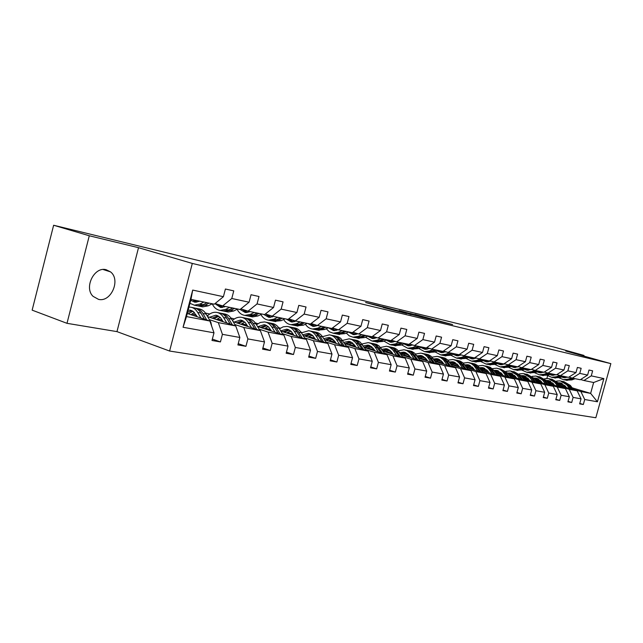 <?xml version="1.0" encoding="UTF-8"?>
<svg xmlns="http://www.w3.org/2000/svg" width="643" height="643" viewBox="0 0 643 643"><rect width="100%" height="100%" fill="white"/><g stroke="black" fill="none" stroke-linecap="round" stroke-linejoin="round"><path stroke-width="0.96" d="M440.785 321.749L452.608 324.578L414.928 314.419L440.785 321.749M98.556 299.389C111.102 302.499 120.964 279.761 110.54 271.885L106.143 269.706C94.296 266.315 83.751 287.59 93.034 296.327L98.556 299.389M383.349 307.531L406.714 313.567L378.614 305.618L365.618 302.531L401.907 312.289L383.332 307.571M138.518 247.684L89.281 235.772L53.626 225.251L32.15 310.151L66.993 323.325L116.97 331.619L169.607 351.038L192.305 263.429L138.518 247.684L116.97 331.619M583.82 356.069L583.997 355.434L565.744 351.014L610.85 363.625L192.305 263.429M583.997 355.434L553.655 346.963L523.322 339.801M53.626 225.251L523.378 339.592M424.541 317.827L438.727 321.243L399.134 310.609L424.541 317.827M423.062 317.529L382.4 306.558L423.062 317.529M89.281 235.772L66.993 323.325M223.41 296.696L214.288 304.195L190.955 299.373L192.699 290.081L223.41 296.696L225.412 289.02L233.763 290.877L231.777 298.497L249.082 302.218L251.043 294.727L259 296.503L257.055 303.93L273.556 307.483L275.477 300.177L283.065 301.864L281.152 309.122L296.905 312.514L298.786 305.369L306.036 306.984L304.163 314.073L319.201 317.312L321.05 310.328L327.978 311.871L326.146 318.807L340.533 321.902L342.341 315.078L348.972 316.549L347.164 323.333L360.94 326.29L362.724 319.619L369.066 321.034L367.298 327.665L380.495 330.502L382.239 323.968L388.324 325.318L386.588 331.812L399.239 334.537L400.959 328.139L406.794 329.441L405.09 335.799L417.235 338.411L418.923 332.142L424.525 333.387L422.845 339.617L434.515 342.132L436.179 335.984L441.564 337.181L439.908 343.29L451.129 345.709L452.76 339.681L457.945 340.83L456.321 346.826L467.107 349.149L468.715 343.233L473.698 344.343L472.107 350.218L482.499 352.46L484.075 346.657L488.873 347.726L487.306 353.489L497.32 355.651L498.872 349.953L503.501 350.99L501.958 356.648L511.611 358.722L513.138 353.136L517.599 354.124L516.08 359.686L525.395 361.688L526.898 356.198L531.206 357.162L529.711 362.62L538.697 364.557L540.176 359.156L544.34 360.088L542.869 365.449L551.549 367.322L553.012 362.017L557.031 362.917L555.576 368.19L563.975 369.99L565.406 364.782L569.296 365.65L567.865 370.834L575.983 372.578L577.398 367.45L581.159 368.294L579.753 373.39L587.606 375.078L589.004 370.038L592.637 370.85L591.255 375.866L603.857 378.582L597.427 401.779L584.712 399.496L583.33 404.503L579.64 403.868L581.039 398.837L573.114 397.406L571.707 402.494L567.906 401.843L569.32 396.723L561.13 395.252L559.707 400.428L555.777 399.745L557.208 394.545L548.744 393.026L547.297 398.29L543.231 397.583L544.685 392.294L535.924 390.719L534.454 396.072L530.25 395.349L531.721 389.963L522.663 388.332L521.168 393.781L516.811 393.026L518.306 387.552L508.918 385.864L507.407 391.41L502.89 390.631L504.409 385.053L494.684 383.3L493.141 388.951L488.463 388.139L490.006 382.464L479.911 380.648L478.352 386.395L473.489 385.559L475.064 379.772L464.592 377.891L463 383.75L457.961 382.882L459.56 376.983L448.677 375.03L447.062 381.002L441.821 380.101L443.445 374.089L432.144 372.056L430.497 378.148L425.047 377.208L426.703 371.075L414.944 368.961L413.272 375.174L407.598 374.202L409.286 367.949L397.044 365.746L395.341 372.08L389.441 371.067L391.153 364.685L378.397 362.387L376.661 368.865L370.513 367.804L372.257 361.286L358.955 358.89L357.195 365.505L350.773 364.396L352.549 357.741L338.676 355.249L336.876 362.001L330.18 360.844L331.989 354.044L317.489 351.44L315.657 358.344L308.656 357.138L310.497 350.178L295.338 347.453L293.473 354.518L286.151 353.256L288.024 346.135L272.166 343.282L270.261 350.515L262.585 349.189L264.506 341.907L247.885 338.917L245.939 346.32L237.902 344.937L239.855 337.471L222.414 334.336L220.436 341.923L211.997 340.469L213.99 332.825L183.062 327.263L192.699 290.081M169.607 351.038L595.836 417.749L610.85 363.625M207.601 316.621L235.74 325.937L218.323 322.625L209.361 319.643M196.445 315.343L192.008 313.872M218.323 322.625L222.414 334.336M235.74 325.937L239.855 337.471M249.082 302.218L240.04 309.508L222.679 305.923L231.777 298.497M215.116 303.512L222.679 305.923M233.152 321.685L260.375 330.623L243.769 327.464L234.84 324.522M222.365 320.399L217.559 318.815M207.761 315.576L206.805 315.263M209.763 314.001L205.447 313.045M243.769 327.464L247.885 338.917M260.375 330.623L264.506 341.907M273.556 307.483L264.594 314.58L248.037 311.164L257.055 303.93M240.828 308.873L248.037 311.164M257.53 326.499L283.893 335.091L268.035 332.077L259.153 329.168M247.097 325.221L241.953 323.533M245.136 322.456L244.26 322.167M234.374 318.944L230.925 318.052M268.035 332.077L272.166 343.282M283.893 335.091L288.024 346.135M296.905 312.514L288.024 319.418L272.222 316.155L281.152 309.122M265.342 313.985L272.222 316.155M280.814 331.089L306.357 339.359L291.207 336.482L282.373 333.613M270.703 329.811L265.254 328.043M268.878 327.231L267.44 326.765M257.883 323.67L255.239 322.834M291.207 336.482L295.338 347.453M306.357 339.359L310.497 350.178M319.201 317.312L310.416 324.04L295.314 320.921L304.163 314.073M288.739 318.864L295.314 320.921M303.07 335.477L327.842 343.442L313.35 340.694L304.573 337.856M293.272 334.207L287.55 332.359M291.568 331.772L289.623 331.145M280.38 328.171L278.62 327.608M313.35 340.694L317.489 351.44M327.842 343.442L331.989 354.044M340.533 321.902L331.828 328.46L317.377 325.479L326.146 318.807M311.091 323.517L317.377 325.479M324.369 339.665L348.418 347.357L334.537 344.72L325.816 341.915M314.869 338.403L308.897 336.482M313.262 336.112L310.866 335.349M301.921 332.487L300.972 332.182M334.537 344.72L338.676 355.249M348.418 347.357L352.549 357.741M360.94 326.29L352.324 332.688L338.491 329.835L347.164 323.333M332.471 327.97L338.491 329.835M344.777 343.675L368.126 351.102L354.823 348.57L346.167 345.805M335.542 342.422L329.361 340.444M334.022 340.26L331.225 339.367M354.823 348.57L358.955 358.89M368.126 351.102L372.257 361.286M380.495 330.502L371.959 336.747L358.706 334.006L367.298 327.665M352.943 332.23L358.706 334.006M364.332 347.517L387.03 354.695L374.266 352.268L365.674 349.543M355.37 346.272L348.98 344.238M332.841 339.118L332.359 338.965M353.931 344.222L350.765 343.217M374.266 352.268L378.397 362.387M387.03 354.695L391.153 364.685M399.239 334.537L390.799 340.637L378.084 338.009L386.588 331.812M372.554 336.313L378.084 338.009M383.107 351.191L405.178 358.143L392.929 355.812L384.393 353.12M374.387 349.961L367.82 347.887M352.862 343.161L351.825 342.832M373.02 348.016L369.524 346.923M392.929 355.812L397.044 365.746M405.178 358.143L409.286 367.949M417.235 338.411L408.884 344.367L396.675 341.851L405.09 335.799M391.362 340.227L396.675 341.851M401.128 354.727L422.612 361.454L410.837 359.22L402.373 356.56M392.648 353.497L385.929 351.391M372.048 347.027L370.529 346.545M391.346 351.657L387.552 350.467M410.837 359.22L414.944 368.961M422.612 361.454L426.703 371.075M434.515 342.132L426.253 347.951L414.526 345.532L422.845 339.617M409.422 343.981L414.526 345.532M418.456 358.119L439.37 364.645L428.053 362.491L419.654 359.863M410.194 356.905L403.33 354.759M390.454 350.724L388.501 350.113M408.948 355.153L404.889 353.883M428.053 362.491L432.144 372.056M439.37 364.645L443.445 374.089M451.129 345.709L442.947 351.399L431.67 349.077L439.908 343.29M426.767 347.59L431.67 349.077M435.118 361.374L455.501 367.708L444.61 365.634L436.275 363.046M427.073 360.176L420.088 357.998M408.128 354.269L405.781 353.546M425.883 358.505L421.575 357.17M444.61 365.634L448.677 375.03M455.501 367.708L459.56 376.983M467.107 349.149L459.022 354.719L448.171 352.477L456.321 346.826M443.453 351.054L448.171 352.477M451.161 364.509L471.03 370.657L460.541 368.664L452.278 366.1M443.316 363.319L436.219 361.117M425.119 357.677L422.427 356.841M442.175 361.728L437.642 360.329M460.541 368.664L464.592 377.891M471.03 370.657L475.064 379.772M482.499 352.46L474.486 357.91L464.037 355.756L472.107 350.218M459.496 354.389L464.037 355.756M466.609 367.531L485.987 373.503L475.884 371.582L467.694 369.05M458.957 366.349L451.764 364.123M441.46 360.94L438.454 360.016M457.864 364.83L453.13 363.367M475.884 371.582L479.911 380.648M485.987 373.503L490.006 382.464M497.32 355.651L489.395 360.988L479.324 358.915L487.306 353.489M474.952 357.596L479.324 358.915M481.503 370.432L500.415 376.243L490.673 374.395L482.555 371.895M474.036 369.267L466.754 367.024M457.197 364.083L453.902 363.07M472.983 367.82L468.064 366.309M490.673 374.395L494.684 383.3M500.415 376.243L504.409 385.053M511.611 358.722L503.766 363.962L494.057 361.953L501.958 356.648M489.845 360.691L494.057 361.953M495.874 373.237L514.336 378.888L504.932 377.103L496.886 374.636M488.584 372.088L481.221 369.829M472.356 367.105L468.803 366.012M487.563 370.689L482.483 369.138M504.932 377.103L508.918 385.864M514.336 378.888L518.306 387.552M525.395 361.688L517.639 366.823L508.267 364.886L516.08 359.686M504.2 363.673L508.267 364.886M509.738 375.938L527.774 381.444L518.692 379.716L510.719 377.28M502.617 374.797L495.407 372.594M486.976 370.014L483.182 368.857M501.636 373.47L496.396 371.871M518.692 379.716L522.663 388.332M527.774 381.444L531.721 389.963M538.697 364.557L531.03 369.588L521.979 367.716L529.711 362.62M518.049 366.55L521.979 367.716M523.129 378.55L540.755 383.911L531.986 382.247L524.077 379.836M516.168 377.425L509.288 375.327M501.082 372.819L497.071 371.598M515.22 376.139L509.851 374.507M498.968 371.196L495.303 372.458M531.986 382.247L535.924 390.719M540.755 383.911L544.685 392.294M551.549 367.322L543.962 372.257L535.217 370.448L542.869 365.449M531.423 369.323L535.217 370.448M536.069 381.066L553.31 386.298L544.822 384.683L536.993 382.304M529.261 379.957L522.695 377.955M514.697 375.528L510.494 374.25M528.353 378.727L522.855 377.055M512.809 374.009L512.238 373.84M544.822 384.683L548.744 393.026M553.31 386.298L557.208 394.545M563.975 369.99L556.46 374.837L548.013 373.093L555.576 368.19M544.283 372.048L548.013 373.093M548.583 383.501L565.446 388.605L557.24 387.046L549.476 384.691M541.928 382.4L535.643 380.503M527.847 378.132L523.466 376.806M541.044 381.219L535.426 379.523M526.143 376.71L525.122 376.404M557.24 387.046L561.13 395.252M565.446 388.605L569.32 396.723M575.983 372.578L568.549 377.337L560.383 375.649L567.865 370.834M556.83 374.596L560.383 375.649M560.688 385.856L577.189 390.84L569.248 389.328L561.556 386.998M554.17 384.771L548.174 382.955M540.562 380.656L536.021 379.282M553.318 383.63L547.603 381.91M538.995 379.314L537.588 378.888M569.248 389.328L573.114 397.406M577.189 390.84L581.039 398.837M587.606 375.078L580.251 379.748L572.342 378.116L579.753 373.39M568.91 377.103L572.342 378.116M572.182 387.842L590.636 393.395L580.87 391.539L573.243 389.24M566.025 387.062L560.294 385.334M552.771 383.059L548.174 381.677M550.191 381.227L550.705 381.379M559.699 384.088L564.956 385.663M580.87 391.539L584.712 399.496M597.427 401.779L590.636 393.395L593.642 382.513L583.924 380.503L591.255 375.866M190.955 299.373L186.494 316.581L209.899 321.026L187.298 313.479M580.597 379.531L583.924 380.503M546.871 378.414L547.611 375.713M593.642 382.513L603.857 378.582M209.899 321.026L213.99 332.825M183.062 327.263L186.494 316.581M579.769 403.402L583.33 404.503M568.034 401.361L571.707 402.494M555.914 399.247L559.707 400.428M543.375 397.061L547.297 398.29M530.395 394.802L534.454 396.072M516.964 392.463L521.168 393.781M503.051 390.036L507.407 391.41M488.632 387.52L493.141 388.951M473.666 384.908L478.352 386.395M458.146 382.199L463 383.75M442.014 379.378L447.062 381.002M425.256 376.452L430.497 378.148M407.815 373.406L413.272 375.174M389.658 370.231L395.341 372.08M370.746 366.92L376.661 368.865M351.022 363.464L357.195 365.505M330.438 359.863L336.876 362.001M308.929 356.085L315.657 358.344M286.44 352.139L293.473 354.518M262.899 348.008L270.261 350.515M238.231 343.667L245.939 346.32M212.351 339.118L220.436 341.923M436.042 320.568L410.017 313.358L436.018 320.648M411.182 314.419L418.601 316.308L405.05 312.635L411.118 314.652M562.207 383.517L559.434 384.201M573.652 389.771L570.317 385.398L563.686 381.548M569.537 388.525L566.604 384.667L560.238 380.865L556.613 381.098M566.427 387.592L565.229 386.001L559.916 382.834L558.365 382.794M572.093 389.296L568.91 385.117L562.673 381.339M558.96 383.574L561.532 383.236M561.371 381.09L568.018 384.948L571.105 388.999M561.098 383.091L558.703 383.228M567.833 377.184L563.766 377.698L561.508 377.007M571.539 377.883L568.131 379.153L563.501 379.683L559.113 377.843M575.115 378.687L571.836 379.909L566.089 380.206M565.205 377.762L563.212 376.372M572.825 378.213L569.537 379.434L563.782 379.74M562.054 376.806L564.015 377.722M564.683 379.917L570.429 379.619L573.717 378.397M564.474 377.762L562.464 376.653M550.376 381.211L547.442 381.982M561.974 387.552L558.606 383.099L551.879 379.201M557.722 386.266L554.772 382.352L548.35 378.494L544.581 378.767M554.587 385.318L553.374 383.71L548.021 380.503L546.301 380.471M560.366 387.07L557.151 382.818L550.85 378.984M546.936 381.315L549.677 380.913M549.492 378.719L556.227 382.633L559.346 386.756M549.226 380.76L546.663 380.945M538.151 378.823L535.056 379.7M549.91 385.27L546.502 380.728L539.686 376.766M545.521 383.935L542.539 379.957L536.069 376.042L532.155 376.356M542.354 382.971L541.133 381.339L535.732 378.084L533.835 378.076M548.246 384.763L544.999 380.439L538.641 376.549M534.518 378.984L537.427 378.51M537.218 376.276L544.05 380.254L547.193 384.442M536.961 378.349L534.229 378.59M556.018 374.748L551.919 375.271L549.508 374.515M559.74 375.456L556.316 376.742L551.646 377.288L547.137 375.359M563.453 376.284L560.141 377.521L554.346 377.835M553.414 375.335L551.324 373.824M561.09 375.793L557.77 377.039L551.967 377.353M550.095 374.29L552.176 375.303M552.884 377.537L558.695 377.224L562.006 375.986M552.65 375.335L550.537 374.13M543.809 372.225L539.67 372.763L537.106 371.927M547.539 372.948L544.107 374.25L539.397 374.813L534.751 372.795M551.413 373.792L548.061 375.062L542.21 375.383M541.229 372.819L539.099 371.252M548.969 373.294L545.618 374.564L539.75 374.885M537.741 371.694L539.959 372.803M540.707 375.078L546.566 374.756L549.918 373.487M540.45 372.836L538.207 371.509M525.516 376.364L522.253 377.353M537.435 382.898L533.995 378.285L527.083 374.258M532.902 381.524L529.896 377.481L523.37 373.519L519.303 373.88M529.703 380.552L528.474 378.888L523.032 375.592L520.951 375.6M535.715 382.376L532.444 377.98L526.014 374.041M521.682 376.589L524.776 376.026M524.535 373.744L531.464 377.787L534.63 382.046M524.294 375.866L521.369 376.163M531.729 369.412L527.019 370.175L524.294 369.259M534.928 370.368L531.488 371.686L526.73 372.257L521.955 370.135M538.963 371.22L535.579 372.514L529.671 372.852M528.642 370.231L526.537 368.656M536.439 370.706L533.047 372L527.131 372.337M524.969 368.994L527.324 370.215M528.12 372.538L534.028 372.201L537.419 370.907M527.831 370.247L525.468 368.801M512.455 373.816L509.007 374.941M524.535 380.455L521.063 375.753L514.054 371.662M519.849 379.024L516.827 374.917L510.245 370.898L506.009 371.316M516.626 378.044L515.381 376.356L509.891 373.004L507.624 373.053M522.759 379.917L519.456 375.44L512.961 371.437M508.404 374.113L511.683 373.462M511.41 371.132L518.443 375.239L521.634 379.571M511.185 373.294L508.066 373.663M518.652 366.727L513.926 367.499L511.04 366.486M521.883 367.692L518.435 369.026L513.636 369.621L508.717 367.37M526.087 368.568L522.671 369.886L516.707 370.239M515.622 367.547L513.556 365.98M523.474 368.029L520.05 369.347L514.078 369.709M511.764 366.205L514.255 367.539M515.099 369.91L521.071 369.556L524.487 368.238M514.778 367.571L512.302 365.996M511.193 377.931L507.681 373.133L500.575 368.969M506.338 376.444L502.545 371.349L499.836 369.219L496.661 368.19L492.249 368.664M503.083 375.448L501.837 373.736L496.3 370.336L493.824 370.416L490.352 367.33L486.614 366.188M509.352 377.369L506.017 372.803L499.458 368.744M494.66 371.574L498.14 370.81M497.843 368.431L502.939 370.489L508.187 377.007M497.626 370.633L494.306 371.075M505.125 363.946L500.383 364.726L497.328 363.616M508.396 364.911L504.932 366.269L500.085 366.88L495.014 364.517M512.76 365.811L509.312 367.161L503.292 367.531M502.151 364.766L500.117 363.207M510.06 365.256L506.604 366.606L500.575 366.984M498.108 363.311L500.736 364.766M501.628 367.193L507.657 366.823L511.105 365.473M501.275 364.798L498.671 363.086M484.943 368.455L481.117 369.894M497.377 375.311L493.824 370.416L492.104 370.079L488.648 367.008L485.473 365.963M492.345 373.768L488.527 368.592L485.795 366.43L482.596 365.393L477.998 365.931M489.066 372.755L487.812 371.019L482.234 367.571L479.541 367.7M480.434 368.945L484.123 368.069M483.785 365.626L488.969 367.724L494.266 374.355M483.592 367.876L480.056 368.415M495.472 374.724L492.104 370.079M491.107 361.069L486.357 361.856L483.126 360.635M494.443 362.033L490.947 363.416L486.052 364.051L480.827 361.551M498.968 362.965L495.48 364.34L489.411 364.726M488.206 361.888L486.212 360.329M496.163 362.387L492.675 363.769L486.59 364.163M483.962 360.305L486.735 361.896M487.683 364.38L493.768 363.994L497.256 362.612M487.298 361.929L484.565 360.064M470.451 365.634L466.416 367.257M483.062 372.602L477.419 365.433L474.936 363.994L472.155 363.311M477.845 370.995L474.004 365.73L471.247 363.536L468.024 362.483L463.233 363.11M474.542 369.974L473.272 368.206L467.654 364.71L464.736 364.886M481.085 371.992L476.093 365.473L473.69 363.874L470.989 363.078M465.693 366.237L469.599 365.224M469.221 362.724L472.01 363.408L474.502 364.854L479.839 371.606M469.044 365.023L465.283 365.666M476.584 358.087L471.825 358.882L468.417 357.54M479.983 359.051L476.455 360.466L471.512 361.117L466.127 358.464M484.677 360.016L481.157 361.422L475.024 361.824M473.754 358.907L471.809 357.363M481.776 359.413L478.247 360.827L472.107 361.237M469.31 357.178L472.235 358.931M473.24 361.462L479.373 361.061L482.901 359.646M472.814 358.955L470.017 356.994M455.421 362.708L451.209 364.525M468.217 369.789L462.976 362.869L460.018 361.02L457.173 360.321M462.815 368.118L458.941 362.773L456.168 360.538L452.913 359.477L447.914 360.184M459.48 367.089L458.21 365.288L452.535 361.736L449.385 361.985M466.175 369.154L461.135 362.507L458.708 360.884L455.975 360.088M450.413 363.448L454.537 362.274M454.127 359.718L456.996 360.418L459.504 361.888L464.873 368.752M453.974 362.065L449.979 362.829M461.521 355L456.763 355.804L453.162 354.325M464.993 355.949L461.425 357.404L456.442 358.079L450.888 355.257L444.659 355.7M469.856 356.953L466.304 358.392L460.115 358.818M458.78 355.812L456.876 354.277M466.85 356.335L463.29 357.781L457.093 358.207M454.119 353.931L457.197 355.844M458.266 358.44L464.455 358.022L468.016 356.576M457.808 355.868L455.027 353.891M439.836 359.678L435.641 361.535M452.825 366.88L447.536 359.823L445.085 358.175L441.628 357.227M447.215 365.136L443.316 359.694L440.527 357.428L437.248 356.351L432.024 357.162M443.855 364.091L442.569 362.258L436.862 358.657L433.454 358.987M450.703 366.221L445.615 359.445L443.164 357.789L440.407 356.986M434.555 360.57L438.92 359.22M438.47 356.6L441.411 357.315L443.935 358.81L449.353 365.803M438.333 358.995L434.089 359.903M445.896 351.793L441.13 352.605L437.344 350.982M449.441 352.742L445.84 354.221L440.809 354.92L435.078 351.922M454.488 353.787L450.896 355.257L448.983 354.864L452.576 353.393M443.252 352.597L441.395 351.078M451.362 353.136L447.769 354.614L441.516 355.065M438.373 350.556L441.604 352.653M440.809 354.92L443.959 355.555L448.983 354.864M442.231 352.669L439.474 350.684M423.657 356.543L419.485 358.44M436.846 363.858L431.043 356.254L428.503 354.743L425.489 354.012M431.019 362.041L427.097 356.503L424.292 354.205L420.98 353.111L415.515 354.036M427.627 360.98L426.341 359.115L420.586 355.458L416.913 355.876M434.636 363.166L429.508 356.262L427.04 354.582L424.243 353.763M418.095 357.596L422.708 356.045M422.21 353.353L425.24 354.1L427.788 355.611L433.237 362.732M422.097 355.812L417.596 356.873M429.677 348.466L424.91 349.286L420.916 347.501M433.286 349.406L429.653 350.925L424.573 351.649L418.665 348.458M438.534 350.491L434.909 351.994L428.608 352.46M427.121 349.262L425.328 347.767M435.287 349.816L431.654 351.335L425.345 351.801M422.065 347.091L425.409 349.334M424.573 351.649L427.852 352.308L432.916 351.592L436.549 350.081M426.068 349.35L423.335 347.349M406.85 353.28L402.711 355.225M420.241 360.715L414.856 353.361L411.825 351.424L408.731 350.668M414.188 358.818L410.25 353.184L406.89 350.572L404.085 349.744L398.363 350.797M410.773 357.749L409.478 355.852L403.683 352.139L399.729 352.669M417.95 360L412.782 352.951L410.298 351.255L407.453 350.419M400.999 354.534L405.87 352.75M405.323 349.993L408.442 350.748L411.006 352.284L416.495 359.541M405.235 352.501L400.468 353.746M412.814 345.01L408.056 345.838L403.86 343.876M416.503 345.942L412.838 347.501L407.71 348.241L401.61 344.841M421.953 347.067L418.296 348.61L411.946 349.093M410.379 345.789L408.651 344.318M418.585 346.368L414.92 347.919L408.554 348.41M405.251 343.619L408.594 345.886M409.832 348.667L416.23 348.193L419.895 346.641M409.278 345.902L406.569 343.892M389.377 349.896L385.278 351.882M402.984 357.452L397.077 349.535L394.497 347.976L391.314 347.196M396.691 355.475L392.728 349.736L389.345 347.083L386.515 346.239L380.527 347.453M393.243 354.389L391.941 352.46L386.105 348.683L381.862 349.342M400.597 356.704L395.389 349.519L392.889 347.791L390.004 346.939M383.349 351.271L388.364 349.334M387.769 346.489L390.976 347.276L393.556 348.836L399.086 356.23M387.705 349.061L382.649 350.523M395.284 341.425L390.526 342.253L386.121 340.099M399.054 342.341L395.349 343.933L390.18 344.704L383.887 341.071M404.72 343.507L401.031 345.09L394.617 345.596M392.969 342.189L391.057 340.444M401.216 342.783L397.519 344.375L391.097 344.889M387.777 340.01L391.105 342.301M392.407 345.146L398.877 344.656L402.574 343.065M391.82 342.309L389.152 340.292M371.204 346.376L367.145 348.402M385.028 354.06L379.073 345.966L376.476 344.383L373.197 343.587M378.478 351.986L374.499 346.151L371.091 343.45L368.246 342.598L361.961 343.981M375.006 350.893L373.696 348.924L367.828 345.09L363.271 345.902M382.545 353.272L377.296 345.942L374.781 344.182L371.855 343.33M365.144 347.767L370.151 345.773M369.508 342.856L372.803 343.659L375.408 345.243L380.977 352.782M369.468 345.484L364.115 347.188M377.039 337.688L372.297 338.523L367.675 336.152M380.897 338.588L377.152 340.227L371.943 341.023L365.449 337.133M386.797 339.809L383.067 341.433L376.605 341.963M374.861 338.427L372.755 336.377M383.148 339.054L379.41 340.686L372.932 341.224M369.604 336.257L372.916 338.58M374.282 341.489L380.825 340.975L384.562 339.343M373.663 338.58L371.027 336.554M352.284 342.711L348.281 344.793M366.325 350.531L360.329 342.253L357.709 340.653L354.333 339.825M359.509 348.361L355.507 342.414L352.091 339.673L349.221 338.813L342.623 340.396M356.013 347.252L354.695 345.251L348.787 341.353L343.901 342.341M363.745 349.712L358.464 342.221L355.925 340.436L352.951 339.56M346.191 344.126L351.191 342.068M350.491 339.062L353.891 339.89L356.511 341.497L362.113 349.189M350.483 341.763L344.865 343.708M358.038 333.805L353.312 334.633L348.466 332.029M361.977 334.681L358.207 336.361L352.951 337.189L349.253 335.863L346.255 333.026M368.126 335.951L364.364 337.615L357.846 338.178M356.005 334.513L354.044 332.576M364.324 335.172L360.554 336.844L354.028 337.406M350.684 332.351L353.98 334.69M355.41 337.679L362.033 337.141L365.803 335.477M354.751 334.69L352.163 332.656M332.568 338.909L328.621 341.023M346.842 346.85L340.79 338.387L338.162 336.755L334.673 335.911M339.737 344.576L336.522 339.617C334.665 336.852 332.294 335.268 329.393 334.858L322.456 336.683M336.217 343.45L334.899 341.417L328.951 337.454L323.718 338.644M344.158 345.99L340.517 340.404C338.668 337.647 336.297 336.064 333.395 335.654L333.259 335.638M326.443 340.332L331.434 338.21M330.671 335.116L331.852 335.349C334.746 335.759 337.125 337.342 338.974 340.099L342.446 345.444M330.695 337.88L325.069 339.89M338.226 329.755L333.532 330.59L328.509 327.777M342.261 330.615L338.451 332.335L333.154 333.195L329.32 331.78L326.258 328.726M348.675 331.941L344.873 333.645L338.306 334.231M336.361 330.43L334.561 328.621M344.712 331.121L340.903 332.833L334.32 333.428M330.968 328.284L334.239 330.647M335.742 333.709L337.157 334.006L342.446 333.146L346.247 331.434M335.051 330.631L332.182 328.195M312.008 334.939L308.134 337.101M326.523 343.016L322.593 336.892C320.736 334.087 318.349 332.487 315.44 332.077L314.178 331.828M319.105 340.637L315.882 335.574C314.025 332.761 311.638 331.145 308.712 330.735L301.406 332.841M315.56 339.496L312.828 335.662L309.741 333.725L308.262 333.387L302.66 334.826M323.718 342.116L320.053 336.393C318.197 333.588 315.809 331.981 312.892 331.571L312.723 331.555M305.859 336.369L310.834 334.191M309.998 330.992L311.276 331.249C314.202 331.651 316.589 333.267 318.438 336.08L321.934 341.546M310.063 333.838L304.428 335.911M317.586 325.519L312.892 326.363L307.844 323.509M321.693 326.371L317.851 328.139L312.506 329.031C309.58 328.605 307.209 327.006 305.401 324.217M328.38 327.745L324.554 329.505L317.931 330.124M315.874 326.162L314.25 324.506M324.249 326.893L320.407 328.661L313.776 329.288M310.408 324.04L313.663 326.427M315.231 329.562L316.686 329.875L322.014 328.983L325.848 327.223M314.507 326.403L311.453 323.63M290.548 330.815L286.754 333.01M305.312 339.022L301.342 332.728C299.477 329.875 297.082 328.243 294.148 327.834L292.79 327.56M297.564 336.514L294.325 331.354C292.469 328.485 290.065 326.845 287.124 326.435L283.193 326.821L279.432 328.862M293.996 335.357L291.255 331.45L288.152 329.481L286.665 329.144L280.678 330.872M302.379 338.073L298.69 332.214C296.825 329.345 294.43 327.713 291.488 327.303L291.295 327.287M284.375 332.246L289.326 329.996M288.426 326.692L289.808 326.966C292.742 327.375 295.145 329.015 297.002 331.884L300.522 337.471M288.522 329.618L282.88 331.756M296.077 321.082L291.351 321.958L286.28 319.057M300.217 321.934L296.335 323.75L290.957 324.683C287.895 324.241 285.452 322.505 283.627 319.491M307.201 323.373L303.335 325.181L296.664 325.832M294.494 321.701L293.063 320.214M302.877 322.481L299.011 324.297L292.324 324.956M288.514 319.041L292.171 322.014M293.827 325.237L295.314 325.559L300.691 324.643L304.557 322.826M293.055 321.982L290.138 319.298M268.123 326.507L264.418 328.742M283.145 334.85L279.134 328.38C277.27 325.471 274.866 323.807 271.909 323.405L270.438 323.107M275.043 332.206L271.804 326.949C269.939 324.016 267.528 322.344 264.57 321.942L260.415 322.416L256.461 324.739M271.459 331.041L268.71 327.054L265.599 325.053L264.096 324.707L257.899 326.62M280.075 333.846L276.361 327.842C274.497 324.916 272.093 323.252 269.136 322.85L268.903 322.826M261.942 327.938L266.853 325.615M265.88 322.199L267.375 322.497C270.333 322.907 272.736 324.57 274.601 327.496L278.138 333.211M266.017 325.205L260.375 327.424M273.605 316.436L268.838 317.353L263.743 314.403M277.76 317.296L273.854 319.169L268.428 320.134C265.229 319.667 262.722 317.795 260.889 314.523M285.066 318.807L281.168 320.664L274.448 321.347M272.158 317.031L270.936 315.753M280.549 317.875L276.643 319.74L269.915 320.431M265.945 314.178L269.722 317.409M271.459 320.72L272.986 321.05L278.403 320.093L282.301 318.237M270.647 317.361L267.874 314.781M244.67 322.006L241.069 324.281M259.957 330.486L255.914 323.839C254.049 320.865 251.63 319.177 248.656 318.767L247.065 318.454M251.485 327.705L248.246 322.336C246.373 319.346 243.954 317.642 240.98 317.24C237.966 316.943 235.113 318.02 232.436 320.471M247.876 326.515L245.128 322.448L242.001 320.415L240.498 320.069L234.253 322.047M256.75 329.433L253.012 323.268C251.148 320.286 248.728 318.598 245.755 318.189L245.481 318.164M238.481 323.429L243.351 321.042M242.29 317.497L243.914 317.827C246.888 318.229 249.307 319.925 251.172 322.907L254.716 328.766M242.483 320.6L236.841 322.89M250.087 311.582L245.288 312.538L240.104 309.452M254.266 312.45L250.328 314.371L244.87 315.383C241.527 314.885 238.939 312.86 237.114 309.299M261.918 314.025L257.988 315.938L252.538 316.927L251.22 316.661M248.801 312.136L247.82 311.091M257.184 313.053L253.254 314.974L247.796 315.97L246.478 315.705M242.572 309.428L246.237 312.586M248.061 316.002L249.637 316.34L255.086 315.343L259.025 313.43M247.209 312.522L244.597 310.071M237.146 329.875L235.82 326.162M220.123 317.32L216.643 319.619M235.676 325.921L231.601 319.073C229.736 316.043 227.309 314.323 224.327 313.921L222.599 313.575M226.81 322.979L223.563 317.505C221.698 314.451 219.271 312.723 216.281 312.313C213.074 312.016 210.068 313.262 207.271 316.059M223.185 321.781L220.436 317.634L217.294 315.56L215.783 315.215L209.497 317.256M232.324 324.803L228.562 318.478C226.698 315.44 224.27 313.72 221.28 313.31L220.967 313.286M213.926 318.719L218.749 316.252M217.599 312.578L219.351 312.932C222.341 313.334 224.769 315.054 226.633 318.1L230.194 324.104M217.84 315.777L212.214 318.148M225.46 306.502L220.629 307.491L214.931 303.657M229.664 307.37L225.693 309.355L220.195 310.4C216.691 309.878 214.039 307.675 212.23 303.793M237.677 309.018L233.714 310.987L228.233 312.024L226.907 311.759M224.343 307L223.531 306.1M232.718 307.997L228.755 309.974L223.266 311.019L221.939 310.754M218.122 304.469L221.65 307.539M223.571 311.051L225.195 311.405L230.676 310.368L234.647 308.399M222.671 307.45L220.244 305.152M211.651 326.073L210.832 322.167L206.122 314.089C204.257 310.987 201.83 309.243 198.832 308.841L196.959 308.463M194.387 312.418L191.043 314.732M200.929 318.036L197.69 312.434C195.834 309.315 193.398 307.563 190.392 307.161L188.954 307.113M197.297 316.822L193.286 311.461L190.907 310.32L188.166 310.143M206.708 319.965L202.931 313.462C201.066 310.36 198.639 308.608 195.641 308.206L195.279 308.166M188.198 313.784L192.956 311.244M191.718 307.418L193.615 307.796C196.613 308.198 199.049 309.958 200.913 313.069L204.482 319.217M192.008 310.722L187.619 312.249M199.635 301.165L194.789 302.202L190.722 300.281M203.863 302.041L199.86 304.091L194.339 305.184L189.934 303.311M212.262 303.777L208.276 305.803L202.762 306.88L201.436 306.615M198.719 301.607L198.06 300.844M207.07 302.7L203.075 304.742L197.554 305.835L196.219 305.562M192.852 299.767L195.874 302.25M197.907 305.867L199.579 306.237L205.093 305.152L209.088 303.118M196.951 302.13L194.869 300.185M568.91 385.117L570.317 385.398M566.604 384.667L568.018 384.948M569.537 379.434L568.131 379.153M571.836 379.909L570.429 379.619M557.151 382.818L558.606 383.099M554.772 382.352L556.227 382.633M544.999 380.439L546.502 380.728M542.539 379.957L544.05 380.254M557.77 377.039L556.316 376.742M560.141 377.521L558.695 377.224M545.618 374.564L544.107 374.25M548.061 375.062L546.566 374.756M532.444 377.98L533.995 378.285M529.896 377.481L531.464 377.787M533.047 372L531.488 371.686M535.579 372.514L534.028 372.201M519.456 375.44L521.063 375.753M516.827 374.917L518.443 375.239M520.05 369.347L518.435 369.026M522.671 369.886L521.071 369.556M506.017 372.803L507.681 373.133M503.292 372.273L504.964 372.602M506.604 366.606L504.932 366.269M509.312 367.161L507.657 366.823M489.283 369.524L491.011 369.87M492.675 363.769L490.947 363.416M495.48 364.34L493.768 363.994M477.693 367.257L479.477 367.611M474.767 366.687L476.559 367.04M478.247 360.827L476.455 360.466M481.157 361.422L479.373 361.061M462.743 364.332L464.592 364.694M459.713 363.737L461.57 364.099M463.29 357.781L461.425 357.404M466.304 358.392L464.455 358.022M447.239 361.294L449.16 361.671M444.096 360.683L446.025 361.061M447.769 354.614L445.84 354.221M431.148 358.143L433.141 358.537M427.876 357.508L429.886 357.902M431.654 351.335L429.653 350.925M434.909 351.994L432.916 351.592M414.43 354.872L416.503 355.282M411.03 354.205L413.119 354.614M414.92 347.919L412.838 347.501M418.296 348.61L416.23 348.193M397.053 351.472L399.207 351.89M393.516 350.781L395.686 351.199M397.519 344.375L395.349 343.933M401.031 345.09L398.877 344.656M378.968 347.927L381.211 348.369M375.287 347.212L377.545 347.654M379.41 340.686L377.152 340.227M383.067 341.433L380.825 340.975M360.136 344.246L362.475 344.696M356.302 343.491L358.657 343.949M360.554 336.844L358.207 336.361M364.364 337.615L362.033 337.141M340.517 340.404L342.952 340.878M336.522 339.617L338.974 340.099M340.903 332.833L338.451 332.335M344.873 333.645L342.446 333.146M320.053 336.393L322.593 336.892M315.882 335.574L318.438 336.08M320.407 328.661L317.851 328.139M324.554 329.505L322.014 328.983M298.69 332.214L301.342 332.728M294.325 331.354L297.002 331.884M299.011 324.297L296.335 323.75M303.335 325.181L300.691 324.643M276.361 327.842L279.134 328.38M271.804 326.949L274.601 327.496M276.643 319.74L273.854 319.169M281.168 320.664L278.403 320.093M253.012 323.268L255.914 323.839M248.246 322.336L251.172 322.907M253.254 314.974L250.328 314.371M257.988 315.938L255.086 315.343M228.562 318.478L231.601 319.073M223.563 317.505L226.633 318.1M228.755 309.974L225.693 309.355M233.714 310.987L230.676 310.368M202.931 313.462L206.122 314.089M197.69 312.434L200.913 313.069M210.261 322.063L210.832 322.167M203.075 304.742L199.86 304.091M208.276 305.803L205.093 305.152M103.121 269.513L110.54 271.885M560.857 383.019L559.916 382.834M563.501 379.683L564.924 379.965M565.816 380.15L567.222 380.431M548.969 380.688L548.021 380.503M536.688 378.277L535.732 378.084M551.646 377.288L553.109 377.586M554.033 377.771L555.488 378.06M539.397 374.813L540.908 375.118M541.856 375.311L543.367 375.616M523.997 375.777L523.032 375.592M526.73 372.257L528.297 372.578M529.277 372.771L530.837 373.085M510.872 373.197L509.891 373.004M513.636 369.621L515.252 369.942M516.273 370.151L517.88 370.472M497.288 370.529L496.3 370.336M500.085 366.88L501.757 367.217M502.818 367.434L504.482 367.772M483.223 367.764L482.234 367.571M486.052 364.051L487.788 364.404M488.881 364.621L490.601 364.967M468.651 364.902L467.654 364.71M471.512 361.117L473.312 361.479M474.446 361.712L476.23 362.065M453.548 361.937L452.535 361.736M456.442 358.079L458.306 358.448M459.48 358.69L461.336 359.059M437.883 358.858L436.862 358.657M443.959 355.555L445.88 355.941M421.615 355.659L420.586 355.458M427.852 352.308L429.845 352.71M404.72 352.34L403.683 352.139M407.71 348.241L409.8 348.667M411.118 348.932L413.192 349.35M387.15 348.892L386.105 348.683M390.18 344.704L392.351 345.146M393.717 345.42L395.879 345.854M368.873 345.299L367.828 345.09M371.943 341.023L374.202 341.481M375.625 341.763L377.867 342.221M349.848 341.562L348.787 341.353M352.951 337.189L355.306 337.663M356.785 337.961L359.124 338.435M330.02 337.663L328.951 337.454M333.154 333.195L335.606 333.693M337.157 334.006L339.592 334.497M309.339 333.596L308.262 333.387M312.506 329.031L315.07 329.546M316.686 329.875L319.225 330.381M287.743 329.353L286.665 329.144M290.957 324.683L293.634 325.221M295.314 325.559L297.966 326.097M265.189 324.924L264.096 324.707M268.428 320.134L271.225 320.696M272.986 321.05L275.759 321.613M241.591 320.286L240.498 320.069M244.87 315.383L247.796 315.97M249.637 316.34L252.538 316.927M216.884 315.432L215.783 315.215M220.195 310.4L223.266 311.019M225.195 311.405L228.233 312.024M190.987 310.344L189.886 310.127M194.339 305.184L197.554 305.835M199.579 306.237L202.762 306.88"/></g></svg>
